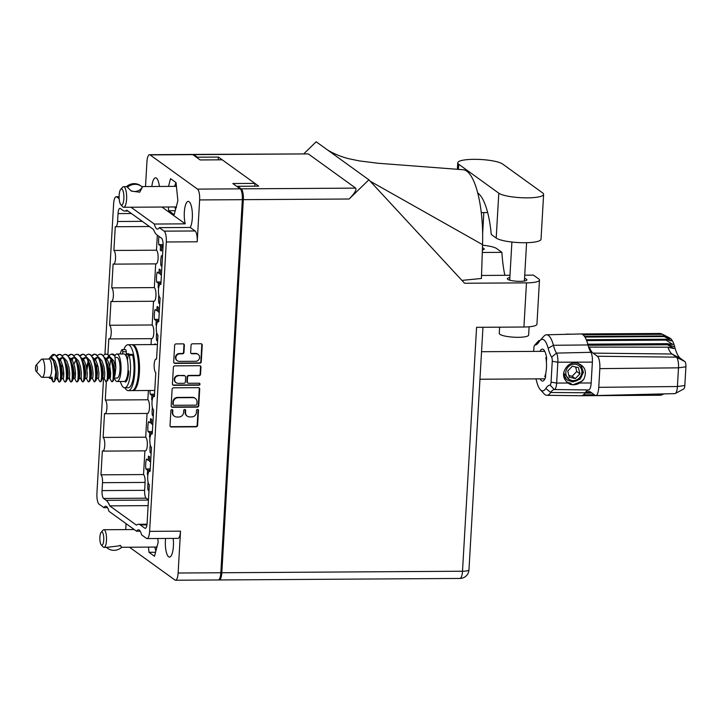 <?xml version="1.0" encoding="UTF-8"?>
<svg xmlns="http://www.w3.org/2000/svg" width="722" height="722" viewBox="0 0 722 722"><rect width="100%" height="100%" fill="white"/><g stroke="black" fill="none" stroke-linecap="round" stroke-linejoin="round"><path stroke-width="1.08" d="M165.573 538.45A13.754 4.07 -90.4 0 0 168.623 556.806A13.754 4.07 -90.4 0 0 169.48 557.104A13.754 4.07 -90.4 0 0 173.163 538.404M131.007 207.232L154.309 224.046A13.754 4.07 -90.4 0 0 156.629 228.793A13.754 4.07 -90.4 0 0 157.495 229.1A13.754 4.07 -90.4 0 0 159.3 227.647L190.211 227.448L195.084 230.968A9.115 2.698 89.6 0 1 197.214 241.789L166.304 241.987L149.616 531.356L180.527 531.166A9.115 2.698 89.6 0 1 177.937 538.377L147.026 538.567A9.115 2.698 -90.4 0 1 146.458 538.368L141.584 534.849A13.754 4.07 -90.4 0 0 139.256 530.101A13.754 4.07 -90.4 0 0 138.398 529.795A13.754 4.07 -90.4 0 0 136.593 531.248L140.221 531.23M136.593 531.248L108.914 511.275A13.754 4.07 -90.4 0 0 106.585 506.528A13.754 4.07 -90.4 0 0 105.728 506.221A13.754 4.07 -90.4 0 0 103.923 507.674L107.551 507.647M159.4 186.456A13.754 4.07 -90.4 0 0 156.421 178.126A13.754 4.07 -90.4 0 0 155.564 177.82A13.754 4.07 -90.4 0 0 151.837 186.511M154.309 224.046L185.22 223.847A13.754 4.07 -90.4 0 1 184.606 209.263A13.754 4.07 -90.4 0 1 188.234 201.402A13.754 4.07 -90.4 0 1 189.092 201.7A13.754 4.07 -90.4 0 1 192.341 213.414A13.754 4.07 -90.4 0 1 190.211 227.448M195.689 361.28A3.863 3.61 125.8 0 0 198.162 354.376A3.863 3.61 125.8 0 0 196.122 353.726L191.953 353.753A1.444 1.345 125.8 0 1 190.653 352.354L191.059 345.224A1.444 1.345 125.8 0 1 192.521 343.798L200.933 343.753A1.444 1.345 125.8 0 1 202.232 345.152L201.276 361.812A1.444 1.345 125.8 0 1 199.814 363.229L174.986 363.383A1.444 1.345 125.8 0 1 173.686 361.984L174.652 345.324A1.444 1.345 125.8 0 1 176.114 343.907L183.072 343.862A1.444 1.345 125.8 0 1 184.372 345.26L183.966 352.39A1.444 1.345 125.8 0 1 182.504 353.816L179.778 353.834A3.863 3.61 125.8 0 0 177.296 360.738A3.863 3.61 125.8 0 0 179.345 361.388L195.689 361.28M199.985 384.185A1.011 0.948 125.8 0 0 199.073 383.202L188.595 383.274A1.444 1.345 125.8 0 1 187.296 381.866L187.567 377.137A1.444 1.345 125.8 0 1 189.029 375.72L199.101 375.657A1.444 1.345 125.8 0 0 200.554 374.231L200.969 367.101A1.444 1.345 125.8 0 0 199.669 365.702L174.841 365.855A1.444 1.345 125.8 0 0 173.388 367.281L172.423 383.933A1.444 1.345 125.8 0 0 173.722 385.34L198.956 385.178A1.011 0.948 125.8 0 0 199.985 384.185M172.757 384.925A1.444 1.345 125.8 0 0 173.298 385.034L198.532 384.871A1.011 0.948 125.8 0 0 199.371 383.256M163.001 247.637L161.764 246.753L161.529 250.904A9.557 2.825 89.6 0 1 161.493 250.904A9.557 2.825 89.6 0 1 160.898 250.687A9.557 2.825 89.6 0 1 160.293 250.011L161.584 250.002M158.65 288.015A9.557 2.825 89.6 0 1 158.136 287.401L158.75 287.401M158.136 287.401L158.371 283.25L156.638 282.004A9.557 2.825 89.6 0 1 157.215 272.077L158.948 273.331L159.183 269.18A9.557 2.825 89.6 0 1 159.219 269.18L159.255 269.18M159.219 269.18A9.557 2.825 89.6 0 1 159.815 269.387A9.557 2.825 89.6 0 1 160.419 270.073L160.185 274.225L161.412 275.109M156.494 325.405A9.557 2.825 89.6 0 1 155.979 324.792L156.593 324.792M155.979 324.792L156.214 320.649L154.481 319.395A9.557 2.825 89.6 0 1 155.059 309.467L156.791 310.722L157.098 306.57A9.557 2.825 89.6 0 1 157.658 306.778A9.557 2.825 89.6 0 1 158.271 307.464L158.028 311.615L159.255 312.5M154.842 344.565L154.941 343.961M154.869 343.961A9.557 2.825 89.6 0 1 154.905 343.961A9.557 2.825 89.6 0 1 155.51 344.177A9.557 2.825 89.6 0 1 155.898 344.556M152.18 400.196A9.557 2.825 89.6 0 1 151.665 399.582L152.279 399.582M150.023 437.586A9.557 2.825 89.6 0 1 149.508 436.981L150.122 436.972M149.508 436.981L149.752 432.83L148.019 431.575A9.557 2.825 89.6 0 1 148.588 421.648L150.32 422.902L150.564 418.751A9.557 2.825 89.6 0 1 150.591 418.751L150.627 418.751M150.591 418.751A9.557 2.825 89.6 0 1 151.196 418.968A9.557 2.825 89.6 0 1 151.8 419.644L151.557 423.796L152.784 424.68M147.866 474.986A9.557 2.825 89.6 0 1 147.351 474.372L147.965 474.372M147.351 474.372L147.595 470.221L145.862 468.966A9.557 2.825 89.6 0 1 146.431 459.048L148.163 460.293L148.47 456.142A9.557 2.825 89.6 0 1 149.039 456.358A9.557 2.825 89.6 0 1 149.644 457.044L149.4 461.187L150.636 462.08M161.918 207.034L185.22 223.847M159.3 227.647L164.174 231.157L195.084 230.968M180.527 531.166L178.117 573.015A9.115 2.698 -90.4 0 1 175.527 580.226A9.115 2.698 -90.4 0 1 174.959 580.028L129.5 547.222M125.727 529.596L126.07 523.658M103.923 507.674L99.049 504.155A9.115 2.698 -90.4 0 1 96.919 493.334L103.553 378.265M104.943 354.213L113.607 203.956A9.115 2.698 -90.4 0 1 116.197 196.745L119.112 196.727M197.214 241.789L199.633 199.94A9.115 2.698 -90.4 0 0 197.494 189.11L150.086 154.905A9.115 2.698 -90.4 0 0 149.517 154.707A9.115 2.698 -90.4 0 0 146.927 161.909L145.51 186.547M198.406 387.651L173.578 387.813A1.444 1.345 125.8 0 0 172.116 389.23L171.159 405.89A1.444 1.345 125.8 0 0 172.459 407.289L197.277 407.136A1.444 1.345 125.8 0 0 198.74 405.719L199.705 389.059A1.444 1.345 125.8 0 0 198.406 387.651M172.702 412.515L172.82 410.574A1.011 0.948 125.8 0 0 171.448 409.708A1.011 0.948 125.8 0 0 170.888 410.583L170.022 425.583A1.444 1.345 125.8 0 0 171.322 426.982L196.149 426.828A1.444 1.345 125.8 0 0 197.602 425.411L198.469 410.412A1.011 0.948 125.8 0 0 197.106 409.545A1.011 0.948 125.8 0 0 196.537 410.421L196.429 412.361A4.621 4.314 125.8 0 1 191.754 416.91L189.687 416.919A4.621 4.314 125.8 0 1 185.536 412.433L185.644 410.493A1.011 0.948 125.8 0 0 184.281 409.627A1.011 0.948 125.8 0 0 183.713 410.502L183.605 412.442A4.621 4.314 125.8 0 1 178.93 416.991L176.863 417A4.621 4.314 125.8 0 1 172.702 412.515L172.278 412.199A4.621 4.314 125.8 0 0 173.993 415.926L174.417 416.233M149.517 154.707L192.232 154.436A9.115 2.698 89.6 0 1 192.801 154.634L200.174 159.95L222.232 159.815L254.902 183.388L232.845 183.532L240.209 188.848A9.115 2.698 89.6 0 1 242.339 199.669L220.833 572.754A9.115 2.698 89.6 0 1 218.243 579.956L175.527 580.226M147.026 538.567A9.115 2.698 -90.4 0 0 149.616 531.356M166.304 241.987A9.115 2.698 -90.4 0 0 164.174 231.157M119.112 196.935L116.765 196.953L119.175 198.694M116.765 196.953A9.115 2.698 -90.4 0 0 116.197 196.745M131.404 213.513L118.029 213.595A6.615 1.958 89.6 0 1 119.906 208.36A6.615 1.958 89.6 0 1 120.321 208.505L122.939 210.4A28.826 8.529 -90.4 0 0 124.744 211.032A28.826 8.529 -90.4 0 0 126.792 210.174L153.479 229.443A28.826 8.529 -90.4 0 0 156.999 234.975L161.538 238.251A6.615 1.958 89.6 0 1 163.082 246.103L160.88 284.36A6.913 2.049 89.6 0 0 160.446 284.206A6.913 2.049 89.6 0 0 158.452 290.397A6.913 2.049 89.6 0 0 160.103 297.879L158.723 321.759A6.913 2.049 89.6 0 0 158.289 321.606A6.913 2.049 89.6 0 0 156.295 327.797A6.913 2.049 89.6 0 0 157.947 335.279L156.566 359.15A6.913 2.049 89.6 0 0 156.132 358.996A6.913 2.049 89.6 0 0 154.138 365.188A6.913 2.049 89.6 0 0 155.79 372.669L154.409 396.54A6.913 2.049 -90.4 0 0 153.976 396.387A6.913 2.049 -90.4 0 0 151.981 402.578A6.913 2.049 -90.4 0 0 153.633 410.06L152.252 433.94A6.913 2.049 -90.4 0 0 151.819 433.787A6.913 2.049 -90.4 0 0 149.824 439.978A6.913 2.049 -90.4 0 0 151.476 447.459L150.095 471.331A6.913 2.049 -90.4 0 0 149.662 471.177A6.913 2.049 -90.4 0 0 147.676 477.368A6.913 2.049 -90.4 0 0 149.319 484.85L147.117 523.107A6.615 1.958 89.6 0 1 145.23 528.342A6.615 1.958 89.6 0 1 144.815 528.197L145.645 528.188M146.927 524.876L140.285 524.921L144.815 528.197M140.285 524.921A28.826 8.529 -90.4 0 0 138.48 524.28A28.826 8.529 -90.4 0 0 136.431 525.138L109.744 505.878A28.826 8.529 -90.4 0 0 106.224 500.346L148.443 500.075M103.607 498.46A6.615 1.958 89.6 0 1 102.055 490.599L144.635 490.328A6.615 1.958 -90.4 0 0 146.178 498.189L103.607 498.46L106.224 500.346M102.055 490.599L102.515 482.684A6.615 1.958 -90.4 0 0 100.963 474.823L102.344 450.952A6.913 2.049 89.6 0 0 102.777 451.106A6.913 2.049 89.6 0 0 104.771 444.914A6.913 2.049 89.6 0 0 103.12 437.433L104.5 413.562A6.913 2.049 89.6 0 0 104.934 413.715A6.913 2.049 89.6 0 0 106.928 407.524A6.913 2.049 89.6 0 0 105.277 400.042L106.342 381.568M153.533 301.264L152.161 324.981A6.913 2.049 -90.4 0 1 153.813 332.463A6.913 2.049 -90.4 0 1 151.819 338.654L109.239 338.925A6.913 2.049 -90.4 0 1 108.814 338.771L107.903 354.43M109.239 338.925A6.913 2.049 -90.4 0 0 111.233 332.734A6.913 2.049 -90.4 0 0 109.591 325.252L110.962 301.381A6.913 2.049 -90.4 0 0 111.396 301.534A6.913 2.049 -90.4 0 0 113.39 295.343A6.913 2.049 -90.4 0 0 111.748 287.861L113.119 263.981A6.913 2.049 -90.4 0 0 113.553 264.135A6.913 2.049 -90.4 0 0 115.547 257.944A6.913 2.049 -90.4 0 0 113.905 250.462L115.276 226.591A6.615 1.958 -90.4 0 0 115.691 226.735A6.615 1.958 -90.4 0 0 117.578 221.501L142.27 221.347M118.029 213.595L117.578 221.501M148.985 490.698L147.983 489.976A9.557 2.825 89.6 0 1 148.1 482.242M149.021 489.976L147.983 489.976M161.764 246.753L163.046 246.743M160.293 250.011L160.528 245.859L158.795 244.605A9.557 2.825 89.6 0 1 158.984 236.41M160.528 245.859L163.1 245.841M163.118 244.577L158.795 244.605M161.918 266.337L160.925 265.615A9.557 2.825 89.6 0 1 161.493 255.687L162.495 256.409M161.963 265.606L160.925 265.615M159.761 303.727L158.768 303.005A9.557 2.825 89.6 0 1 158.876 295.28M159.806 303.005L158.768 303.005M157.604 341.118L156.611 340.405A9.557 2.825 89.6 0 1 156.719 332.671M157.649 340.396L156.611 340.405M159.968 284.405L160.889 284.134M158.948 273.331L160.239 273.322M158.371 283.25L160.943 283.232M161.015 281.977L156.638 282.004M159.616 284.143L159.571 284.892M157.811 321.795L158.741 321.534M156.791 310.722L158.082 310.713M156.214 320.649L158.786 320.631M158.858 319.368L154.481 319.395M157.459 321.543L157.414 322.283M153.506 396.586L154.427 396.315M151.665 399.582L151.909 395.43L150.176 394.185A9.557 2.825 89.6 0 1 149.986 390.494M151.909 395.43L154.472 395.421M154.553 394.158L150.176 394.185M153.145 396.324L153.1 397.073M151.349 433.976L152.27 433.714M150.32 422.902L151.611 422.893M149.752 432.83L152.324 432.812M152.396 431.548L148.019 431.575M150.988 433.723L150.943 434.463M153.299 415.908L152.297 415.186A9.557 2.825 89.6 0 1 152.414 407.461M153.335 415.186L152.297 415.186M151.142 453.308L150.14 452.586A9.557 2.825 89.6 0 1 150.257 444.851M151.178 452.577L150.14 452.586M149.192 471.376L150.113 471.105M148.163 460.293L149.454 460.293M147.595 470.221L150.167 470.202M150.239 468.939L145.862 468.966M148.831 471.114L148.786 471.863M187.242 416.152L186.817 415.845A4.621 4.314 125.8 0 1 185.103 412.127L185.22 410.177A1.011 0.948 125.8 0 0 185.031 409.555M170.356 426.567A1.444 1.345 125.8 0 0 170.888 426.675L195.716 426.522A1.444 1.345 125.8 0 0 197.178 425.105L198.045 410.105A1.011 0.948 125.8 0 0 197.864 409.473M172.278 412.199L172.387 410.258A1.011 0.948 125.8 0 0 172.206 409.636M171.493 406.874A1.444 1.345 125.8 0 0 172.026 406.982L196.853 406.829A1.444 1.345 125.8 0 0 198.315 405.403L199.272 388.752A1.444 1.345 125.8 0 0 198.938 387.768M173.181 404.32A1.011 0.948 125.8 0 0 174.083 405.304L195.879 405.168A1.011 0.948 125.8 0 0 196.898 404.176L197.016 402.127A4.621 4.314 125.8 0 0 192.864 397.642L177.973 397.732A4.621 4.314 125.8 0 0 173.298 402.28L173.181 404.32L172.748 404.013A1.011 0.948 125.8 0 0 173.127 404.825L173.551 405.132M195.31 398.409L194.877 398.102A4.621 4.314 125.8 0 0 192.44 397.326L192.864 397.642M172.748 404.013L172.865 401.964A4.621 4.314 125.8 0 1 177.54 397.425L192.44 397.326M187.828 383.03L187.404 382.723A1.444 1.345 125.8 0 1 186.872 381.559L187.142 376.83A1.444 1.345 125.8 0 1 188.604 375.413L198.667 375.35A1.444 1.345 125.8 0 0 200.129 373.924L200.545 366.794A1.444 1.345 125.8 0 0 200.202 365.81M178.578 375.783A3.863 3.61 125.8 0 0 176.105 382.687A3.863 3.61 125.8 0 0 178.144 383.337L183.902 383.301A1.444 1.345 125.8 0 0 185.364 381.875L185.635 377.146A1.444 1.345 125.8 0 0 184.336 375.747L178.154 375.476A3.863 3.61 125.8 0 0 175.672 382.38L176.105 382.687M185.103 375.991L184.679 375.684A1.444 1.345 125.8 0 0 183.911 375.44L184.336 375.747M178.154 375.476L183.911 375.44M177.296 360.738L176.872 360.431A3.863 3.61 125.8 0 1 179.354 353.527L182.07 353.509A1.444 1.345 125.8 0 0 183.532 352.083L183.948 344.954A1.444 1.345 125.8 0 0 183.605 343.97M198.162 354.376L197.738 354.069A3.863 3.61 125.8 0 0 195.698 353.419L196.122 353.726M190.987 353.338A1.444 1.345 125.8 0 0 191.52 353.446L195.698 353.419M174.029 362.967A1.444 1.345 125.8 0 0 174.562 363.076L199.389 362.922A1.444 1.345 125.8 0 0 200.842 361.505L201.808 344.845A1.444 1.345 125.8 0 0 201.465 343.862M254.74 186.177L254.902 183.388M157.342 235.219L156.475 250.2L113.905 250.462M113.553 264.135L156.132 263.873A6.913 2.049 -90.4 0 0 158.127 257.682A6.913 2.049 -90.4 0 0 156.475 250.2M155.69 263.873L154.318 287.591L111.748 287.861M111.396 301.534L153.976 301.264A6.913 2.049 -90.4 0 0 155.97 295.072A6.913 2.049 -90.4 0 0 154.318 287.591M151.376 338.663L151.033 344.593M148.389 390.503L147.848 399.771A6.913 2.049 89.6 0 1 149.499 407.253A6.913 2.049 89.6 0 1 147.505 413.444L104.934 413.715M147.062 413.453L145.7 437.171A6.913 2.049 89.6 0 1 147.342 444.653A6.913 2.049 89.6 0 1 145.348 450.844L102.777 451.106M144.905 450.844L143.543 474.562A6.615 1.958 89.6 0 1 145.086 482.422L102.515 482.684M144.635 490.328L145.086 482.422M146.178 498.189L148.452 499.832M148.118 505.635L109.744 505.878M152.161 324.981L109.591 325.252M143.543 474.562L100.963 474.823M145.7 437.171L103.12 437.433M147.848 399.771L105.277 400.042M168.316 206.997L168.695 210.725L174.192 214.696L177.865 200.644L176.042 182.621L170.545 178.659L168.524 186.402M148.47 547.105L149.003 552.303L154.499 556.274L158.172 542.222L157.793 538.504M175.247 210.689L168.695 210.725M155.546 552.267L149.003 552.303M477.765 192.991A58.834 17.4 89.6 0 1 491.258 234.479L496.204 238.052A22.951 4.63 3.3 0 0 524.786 242.727A22.951 4.63 3.3 0 0 541.031 239.235L543.621 194.362A22.951 4.63 3.3 0 0 542.628 192.909L502.575 164.002A22.951 4.63 3.3 0 0 477.413 159.363A22.951 4.63 3.3 0 0 457.748 162.82A22.951 4.63 3.3 0 0 458.732 164.273L498.794 193.18A22.951 4.63 3.3 0 0 527.376 197.855A22.951 4.63 3.3 0 0 543.621 194.362M529.109 326.795L528.63 335.071A14.711 2.969 -176.7 0 1 518.225 337.309A14.711 2.969 -176.7 0 1 499.263 333.383L499.624 327.174M509.849 277.564A9.783 1.976 3.3 0 0 507.349 278.728A9.783 1.976 3.3 0 0 519.957 281.336A9.783 1.976 3.3 0 0 526.879 279.847A9.783 1.976 3.3 0 0 524.533 278.412M241.193 188.839L355.711 188.126C356.722 189.85 354.529 193.478 349.132 199.01L368.879 179.805L464.562 283.25L526.473 282.862A18.384 3.709 3.3 0 0 539.487 280.073L536.942 324.223A18.384 3.709 -176.7 0 1 523.928 327.021L476.574 327.319L462.504 571.237L221.816 572.745L243.323 199.669A9.115 2.698 -90.4 0 0 241.193 188.839L237.646 186.285L237.61 186.971M539.487 280.073A18.384 3.709 3.3 0 0 538.693 278.9L533.468 275.127L524.723 275.19M509.985 275.281L481.52 275.452M327.635 150.041L327.869 150.176C333.573 153.633 340.333 156.43 348.148 158.578L359.366 160.907L378.039 163.253L463.109 169.724A66.189 19.575 89.6 0 1 482.558 244.65L481.421 278.475L461.927 280.398M368.879 179.805L316.182 141.774L303.872 153.741M482.377 250.056A9.783 1.976 3.3 0 0 484.173 249.036A9.783 1.976 3.3 0 0 482.449 247.79M482.296 252.474L501.898 252.348L496.673 248.576A18.384 3.709 3.3 0 0 482.54 245.227M355.711 188.126L308.303 153.912L193.785 154.634L197.332 157.188L197.296 157.874M193.785 154.634A9.115 2.698 -90.4 0 0 193.216 154.427A9.115 2.698 -90.4 0 0 192.729 154.589M218.73 579.802A9.115 2.698 -90.4 0 0 219.226 579.956A9.115 2.698 -90.4 0 0 221.816 572.745M197.332 157.188L218.414 157.062L258.729 186.15L237.646 186.285M218.414 157.062L218.252 159.842M193.216 154.427L308.303 153.912M504.858 275.308A58.834 17.4 89.6 0 1 501.898 252.348M482.558 244.65L370.178 181.204M481.294 212.593L487.657 212.557M101.242 544.866L103.165 546.96A8.826 2.608 -90.4 0 0 103.417 547.186A8.826 2.608 -90.4 0 0 103.977 547.384A8.826 2.608 -90.4 0 0 106.522 539.478A8.826 2.608 -90.4 0 0 104.419 529.93A8.826 2.608 -90.4 0 0 103.86 529.731A8.826 2.608 -90.4 0 0 103.056 530.174L101.161 532.285A6.615 1.958 -90.4 0 0 99.853 538.585A6.615 1.958 -90.4 0 0 101.242 544.866A6.615 1.958 -90.4 0 0 101.441 545.047A6.615 1.958 -90.4 0 0 103.733 539.957A6.615 1.958 -90.4 0 0 102.181 532.105A6.615 1.958 -90.4 0 0 101.161 532.285M106.793 547.366L120.646 545.688L121.531 547.493A11.841 11.056 -54.2 0 1 107.731 548.368A11.841 11.056 -54.2 0 1 106.784 547.583L106.793 547.366M106.378 547.366A11.841 11.056 125.8 0 0 106.793 547.682L107.731 548.368M119.969 545.272A9.115 8.511 -54.2 0 1 121.549 547.276M154.815 547.068A16.028 4.738 -90.4 0 0 155.898 550.922M106.784 547.583L106.233 547.168M545.561 376.586L544.758 376.595A13.754 4.07 -90.4 0 0 545.841 357.688L546.608 357.679M36.596 365.088A3.24 0.957 89.6 0 1 37.354 368.933A3.24 0.957 89.6 0 1 36.235 371.415A3.24 0.957 89.6 0 1 36.136 371.334A3.24 0.957 89.6 0 1 35.459 368.256A3.24 0.957 89.6 0 1 36.1 365.179A3.24 0.957 89.6 0 1 36.596 365.088M36.1 365.179L41.145 359.556A9.115 2.698 89.6 0 1 41.975 359.096A9.115 2.698 89.6 0 1 42.553 359.303A9.115 2.698 89.6 0 1 44.719 369.168A9.115 2.698 89.6 0 1 42.093 377.335A9.115 2.698 89.6 0 1 41.524 377.137A9.115 2.698 89.6 0 1 41.253 376.893L36.136 371.334M41.975 359.096L49.006 359.051A9.115 2.698 89.6 0 1 49.574 359.258A9.115 2.698 89.6 0 1 51.749 369.123A9.115 2.698 89.6 0 1 49.114 377.29L42.093 377.335M103.237 355.404L105.791 354.069L107.046 354.367C114.202 357.246 114.5 385.792 111.35 381.225L109.69 377.949L110.43 377.335L110.656 373.039L109.852 366.74L107.867 360.847L104.726 357.507M114.888 356.145L111.648 354.033L113.39 354.222A13.754 4.07 89.6 0 1 113.562 354.331A13.754 4.07 89.6 0 1 114.888 356.145L115.863 367.525L115.06 374.971L113.201 380.882L112.551 381.532L111.35 381.225M113.201 380.882L114.076 374.682L113.381 366.379L110.89 358.058L107.777 354.367L105.791 354.069M53.536 381.586L54.493 381.541A13.754 4.07 89.6 0 1 53.572 381.902A13.754 4.07 89.6 0 1 52.923 381.721L51.145 378.319M56.397 355.693L58.951 354.358L60.215 354.664C67.363 357.534 67.669 386.08 64.511 381.523L62.85 378.247M66.361 381.171L67.236 374.98L66.55 366.677L64.05 358.356L67.399 367.002L68.211 373.301L67.778 378.247L66.361 381.171L65.711 381.821L64.511 381.523M64.05 358.356L60.946 354.655L58.951 354.358M68.112 355.621L70.666 354.285L71.92 354.592C79.068 357.462 79.375 386.008 76.225 381.451L74.556 378.175M78.075 381.099L78.951 374.908L78.256 366.605L75.756 358.283L79.113 366.929L79.916 373.229L79.483 378.175L78.075 381.099L77.425 381.748L76.225 381.451M75.756 358.283L72.651 354.583L70.666 354.285M79.817 355.549L82.371 354.213L83.626 354.511C90.782 357.39 91.089 385.936 87.931 381.369L86.27 378.102M89.781 381.026L90.656 374.835L89.961 366.532L87.47 358.211L90.819 366.857L91.631 373.157L91.198 378.093L89.781 381.026L89.131 381.676L87.931 381.369M87.47 358.211L84.357 354.511L82.371 354.213M91.523 355.477L94.086 354.141L95.34 354.439C102.488 357.318 102.795 385.864 99.645 381.297L97.975 378.021M101.486 380.954L102.362 374.763L101.676 366.451L99.176 358.13L102.533 366.785L103.336 373.084L102.903 378.021L100.845 381.604L99.645 381.297M99.176 358.13L96.071 354.439L94.086 354.141M59.321 354.385L56.767 356.117M63.545 377.823L63.536 370.097M71.027 354.312L68.482 356.045M75.259 377.75L75.25 370.025M82.741 354.24L80.187 355.964M86.956 369.953L88.283 362.318M94.447 354.159L91.893 355.892M115.222 357.462L116.937 357.453A10.298 3.041 89.6 0 1 117.578 357.679A10.298 3.041 89.6 0 1 120.032 368.825A10.298 3.041 89.6 0 1 117.063 378.048L114.41 378.066M114.816 356A13.754 4.07 89.6 0 1 116.91 353.997A13.754 4.07 89.6 0 1 117.776 354.303A13.754 4.07 89.6 0 1 121.052 369.186A13.754 4.07 89.6 0 1 117.081 381.505A13.754 4.07 89.6 0 1 116.224 381.198A13.754 4.07 89.6 0 1 114.392 378.129M116.91 353.997L123.94 353.951A13.754 4.07 89.6 0 1 124.798 354.258A13.754 4.07 89.6 0 1 128.074 369.141A13.754 4.07 89.6 0 1 124.112 381.46L117.081 381.505M128.182 376.207A8.529 2.527 89.6 0 1 128.155 376.207L127.271 376.216M126.305 355.224A13.754 4.07 89.6 0 1 128.011 353.924A13.754 4.07 89.6 0 1 128.877 354.231A13.754 4.07 89.6 0 1 129.058 354.385M57.688 377.859L58.663 381.559L59.863 381.857L60.72 380.684L61.388 375.016L60.693 366.713L58.193 358.392L55.089 354.692L53.572 354.403M58.663 381.559C61.812 386.117 61.505 357.57 54.358 354.701L49.592 357.977M69.402 377.786L70.169 381.144L71.568 381.785L72.426 380.611L73.093 374.944L72.399 366.641L70.169 358.879L66.794 354.619L64.809 354.322L62.254 355.657M70.368 381.487C73.518 386.044 73.22 357.498 66.063 354.628L64.809 354.322M81.108 377.714L81.875 381.072L83.274 381.712L84.131 380.539L84.799 374.871L84.113 366.568L81.875 358.798L78.508 354.547L76.523 354.249L73.96 355.585M82.082 381.415C85.232 385.972 84.925 357.426 77.777 354.556L76.523 354.249M92.118 378.057L94.257 381.64L95.846 380.467L96.513 374.799L95.818 366.496L93.589 358.726L90.214 354.475L88.228 354.177L85.674 355.513M93.788 381.333C96.938 385.9 96.631 357.354 89.483 354.475L88.228 354.177M103.833 377.985L105.963 381.568L107.551 380.395L108.219 374.718L107.533 366.415L105.295 358.653L101.928 354.403L99.934 354.105L97.38 355.441M105.493 381.261C108.652 385.828 108.345 357.282 101.197 354.403L99.934 354.105M50.251 357.191L52.48 354.755A13.754 4.07 89.6 0 1 53.401 354.394A13.754 4.07 89.6 0 1 54.06 354.565M59.8 359.998L59.466 360.946M61.244 358.329L60.477 360.152M72.958 358.256L72.182 360.079M96.369 358.112L95.602 359.935M111.648 354.033L109.094 355.368M108.733 355.793L107.632 357.489M52.923 381.721L52.011 377.01L49.728 378.373L48.69 377.299M52.011 377.01L51.424 378.599L49.728 378.373M48.573 359.06L50.251 357.733L53.41 360.576L55.811 371.938L54.493 381.541M109.699 368.03L110.285 377.832M110.502 360.585L109.726 366.18M115.06 374.971L114.238 366.713L111.576 359.637M110.141 358.031L108.372 357.363L106.179 358.437M98.427 358.103L96.667 357.444L93.851 359.24M86.721 358.175L84.952 357.516L82.768 358.581M75.016 358.256L73.247 357.589L71.054 358.653M63.301 358.329L61.541 357.661L58.726 359.457M54.691 381.162L56.28 377.678L56.496 373.373L55.693 367.074L53.554 360.883M115.863 367.525L113.724 360.81L110.583 357.471M109.103 357.48L106.919 359.294M102.65 378.274L104.112 378.265L104.573 377.371L104.798 373.075L103.995 366.776L102.019 360.883L98.869 357.543M97.398 357.552L95.214 359.366M90.945 378.346L92.407 378.337L92.867 377.453L93.093 373.148L92.281 366.848L90.304 360.964L87.163 357.616M85.683 357.625L83.508 359.439M79.23 378.418L80.693 378.409L81.162 377.525L81.378 373.22L80.575 366.92L78.599 361.036L75.458 357.688M73.978 357.697L71.794 359.511M67.525 378.49L68.987 378.481L69.447 377.597L69.673 373.292L68.87 366.993L66.884 361.108L63.744 357.76M62.273 357.769L59.366 360.738M58.455 381.216L56.993 378.283L57.742 377.669L57.968 373.364L57.155 367.065L55.179 361.18L52.336 357.95L50.251 357.733M109.212 374.727L109.69 377.949M96.369 377.633L96.793 378.31L98.255 378.301L98.724 377.407L98.95 373.112L98.138 366.812L96.161 360.928L93.021 357.58M88.093 361.686L86.478 367.101M84.654 377.705L85.088 378.382L86.55 378.373L87.01 377.489L87.236 373.184L86.432 366.884L84.456 361L81.306 357.652M73.373 378.454L74.844 378.445L75.305 377.561L75.53 373.256L74.718 366.957L72.741 361.072L69.601 357.724M58.879 359.962L61.55 367.038L62.354 373.337L61.668 378.527L63.13 378.518L63.59 377.633L63.816 373.328L63.013 367.029L61.036 361.144L57.886 357.805M108.074 377.561L108.508 378.238L108.968 377.344L109.193 373.048L108.381 366.749L105.033 358.094M97.443 364.132L96.721 367.038M96.793 378.31L97.479 373.121L96.676 366.821L93.328 358.166M85.088 378.382L85.774 373.193L84.97 366.893L82.299 359.818M75.792 360.07L74.023 364.276M72.218 381.135L73.843 377.57L74.068 373.265L73.256 366.966L69.908 358.32M62.309 364.348L61.596 367.254M563.512 374.122L565.895 378.779L567.23 379.962L572.645 381.721L579.739 378.933L583.105 372.119L580.867 365.341L579.766 364.339M535.895 378.888A36.01 10.649 89.6 0 1 536.789 381.929A25.766 7.617 -90.4 0 0 540.255 389.609A25.766 7.617 -90.4 0 0 545.814 388.445A36.01 10.649 89.6 0 1 550.02 385.079A3.709 1.092 -90.4 0 0 551.048 382.155L552.249 361.289A3.709 1.092 -90.4 0 0 551.635 357.173A36.01 10.649 89.6 0 1 548.133 348.248A25.766 7.617 -90.4 0 0 539.948 340.603L543.801 336.308A30.261 8.953 89.6 0 1 546.509 334.8A30.261 8.953 89.6 0 1 553.413 345.287A31.515 9.323 -90.4 0 0 556.472 353.103A8.195 2.428 89.6 0 1 557.844 362.209L556.644 383.066L568.043 383.039C562.555 378.337 562.104 372.949 566.68 366.866C569.857 363.22 573.629 362.065 577.997 363.419L581.201 365.585L583.43 372.362L580.073 379.176L572.979 381.956L567.564 380.196L566.228 379.014L563.936 374.754M546.401 361.975L546.635 357.904A15.974 4.72 -90.4 0 0 543.359 349.466A15.974 4.72 -90.4 0 0 542.439 349.114A15.974 4.72 -90.4 0 0 539.966 351.352M540.146 378.86A15.974 4.72 -90.4 0 0 541.563 380.711A15.974 4.72 -90.4 0 0 542.637 381.063A15.974 4.72 -90.4 0 0 545.507 377.489L545.742 373.418M551.635 357.173L556.472 353.103L590.903 352.318A8.826 2.608 89.6 0 1 592.383 362.119L591.174 382.985A8.826 2.608 89.6 0 1 588.728 389.952A30.893 9.133 -90.4 0 0 586.309 391.288L586.706 392.578A29.286 8.664 89.6 0 1 588.908 391.55A29.286 8.664 89.6 0 1 590.795 392.199L595.136 395.331A10.433 3.087 -90.4 0 0 595.803 395.566A10.433 3.087 -90.4 0 0 598.755 387.326L677.417 386.523L678.49 367.832A8.989 2.653 -90.4 0 0 676.388 357.155L672.047 354.024A30.73 9.088 89.6 0 1 667.958 347.183L589.332 347.101A29.286 8.664 89.6 0 0 593.051 353.112L597.392 356.244L676.388 357.155L684.871 361.578A4.413 1.309 89.6 0 1 685.9 366.812L684.826 385.512A4.413 1.309 89.6 0 1 683.77 388.941L675.269 393.517A8.989 2.653 -90.4 0 0 677.417 386.523L684.826 385.512M685.9 366.812L678.49 367.832L599.829 368.626L598.755 387.326M599.829 368.626A10.433 3.087 -90.4 0 0 597.392 356.244M590.903 352.318A30.893 9.133 89.6 0 1 588.818 347.742L589.332 347.101M588.818 347.742L587.898 344.665A30.893 9.133 89.6 0 0 587.762 344.168L667.155 343.672A30.893 9.133 -90.4 0 1 667.29 344.168L674.745 346.993A35.306 10.442 -90.4 0 0 680.521 358.446L684.871 361.578M586.625 340.613L666.009 340.116A30.893 9.133 -90.4 0 0 665.657 339.232L586.273 339.728A30.893 9.133 89.6 0 1 586.625 340.613A30.893 9.133 -90.4 0 1 587.762 344.168M666.009 340.116L672.904 344.457L667.155 343.672M664.709 335.396L669.971 338.131A26.479 7.834 89.6 0 1 674.745 346.993M661.596 334.006L660.477 333.465A30.893 9.133 -90.4 0 0 660.296 333.465A30.893 9.133 -90.4 0 0 660.116 333.474M662.02 334.006L582.627 334.503A30.893 9.133 89.6 0 1 583.051 334.809L662.444 334.313A30.893 9.133 -90.4 0 0 662.02 334.006L664.709 335.387M662.444 334.313L669.89 338.474L663.915 335.956A30.893 9.133 -90.4 0 1 664.321 336.56L671.496 340.919L665.657 339.232M663.915 335.956L584.531 336.452A30.893 9.133 89.6 0 1 584.928 337.057L664.321 336.56M580.65 333.97A30.893 9.133 89.6 0 1 580.858 333.961A30.893 9.133 89.6 0 1 580.903 333.961A30.893 9.133 89.6 0 1 581.093 333.961L660.477 333.465M586.679 392.497L585.118 392.84A30.893 9.133 89.6 0 1 584.946 393.111L591.995 393.075M624.196 394.871L662.462 394.627A30.893 9.133 -90.4 0 0 662.886 394.302L663.599 393.905M584.946 393.111A30.893 9.133 89.6 0 1 583.502 394.799L594.305 394.735M641.84 394.438L662.886 394.302M583.502 394.799A30.893 9.133 89.6 0 1 583.078 395.124L594.747 395.051M660.504 395.232A30.893 9.133 -90.4 0 0 660.684 395.241A30.893 9.133 -90.4 0 0 660.937 395.223L662.128 394.636M583.078 395.124A30.893 9.133 89.6 0 1 581.544 395.719L660.937 395.223M663.861 393.896L662.462 394.627M566.978 334.304A10.433 3.087 -90.4 0 0 566.427 334.133A10.433 3.087 -90.4 0 0 565.822 334.331M586.273 339.728A30.893 9.133 -90.4 0 0 584.928 337.057M584.531 336.452A30.893 9.133 -90.4 0 0 583.051 334.809M582.627 334.503A30.893 9.133 -90.4 0 0 581.093 333.961M577.997 363.419C585.163 366.361 587.094 371.64 583.782 379.24L579.757 383.012L591.174 382.985M551.048 382.155L556.644 383.066A8.195 2.428 89.6 0 1 554.37 389.546A31.515 9.323 -90.4 0 0 550.687 392.488A30.261 8.953 89.6 0 1 546.888 395.322A30.261 8.953 89.6 0 1 544.162 393.851L540.255 389.609M539.948 340.603A25.766 7.617 -90.4 0 0 539.108 341.732A36.01 10.649 89.6 0 1 537.926 343.32A36.01 10.649 89.6 0 1 534.894 345.098A3.709 1.092 -90.4 0 0 534.587 345.278A3.709 1.092 -90.4 0 0 533.874 348.031L533.675 351.388M585.334 392.506L586.309 391.288M534.587 345.278L538.441 340.992A8.195 2.428 89.6 0 1 539.126 340.585A31.515 9.323 -90.4 0 0 540.264 340.243M568.043 383.039L570.118 384.321C573.403 385.205 576.616 384.772 579.757 383.012M586.706 392.578L591.183 392.479M588.06 345.269L667.453 344.773A30.893 9.133 89.6 0 1 667.29 344.168L553.413 345.287L548.133 348.248M595.803 395.566L674.871 393.625A8.989 2.653 -90.4 0 0 675.269 393.517M667.453 344.773L674.095 348.627L667.958 347.183M569.848 384.167L573.259 384.691L582.067 381.189L583.782 379.24M124.96 381.144A2.202 0.65 -90.4 0 0 125.366 382.037A2.202 0.65 -90.4 0 0 125.502 382.082A2.202 0.65 -90.4 0 0 125.646 382.028A14.711 4.35 -90.4 0 0 128.642 373.274A2.202 0.65 -90.4 0 0 128.155 370.278L128.038 370.196M127.677 376.216A8.682 2.563 -90.4 0 0 128.038 376.352L128.137 376.424M127.397 360.242L128.074 355.585A2.202 0.65 89.6 0 1 128.651 354.385A2.202 0.65 89.6 0 1 129.166 355.224A20.081 5.938 89.6 0 1 129.987 376.415A20.081 5.938 89.6 0 1 124.707 387.777A20.081 5.938 89.6 0 1 123.453 387.335A20.081 5.938 89.6 0 1 120.348 381.478M120.177 353.979A20.081 5.938 89.6 0 1 121.756 349.872A2.202 0.65 89.6 0 1 122.054 349.628A2.202 0.65 89.6 0 1 122.713 351.722L122.758 353.96M128.651 354.385L132.162 354.367A2.202 0.65 89.6 0 1 132.677 355.197A20.081 5.938 89.6 0 1 133.498 376.397A20.081 5.938 89.6 0 1 128.227 387.759L124.707 387.777M122.054 349.628L125.565 349.601A2.202 0.65 89.6 0 1 126.224 351.695L126.332 356.524M123.814 349.61A22.951 6.787 89.6 0 1 127.956 344.737A22.951 6.787 89.6 0 1 129.391 345.242A22.951 6.787 89.6 0 1 134.861 370.079A22.951 6.787 89.6 0 1 128.245 390.629A22.951 6.787 89.6 0 1 126.801 390.115A22.951 6.787 89.6 0 1 124.942 387.777M127.956 344.737L131.612 344.71A22.951 6.787 89.6 0 1 133.047 345.224A22.951 6.787 89.6 0 1 138.516 370.052A22.951 6.787 89.6 0 1 131.891 390.602L128.245 390.629M126.296 354.908A14.043 4.151 89.6 0 1 128.011 353.636A14.043 4.151 89.6 0 1 128.886 353.942A14.043 4.151 89.6 0 1 129.364 354.385M132.099 344.773A22.951 6.787 89.6 0 1 132.595 344.701A22.951 6.787 89.6 0 1 134.03 345.215A22.951 6.787 89.6 0 1 139.499 370.043A22.951 6.787 89.6 0 1 132.875 390.593A22.951 6.787 89.6 0 1 132.388 390.539M571.084 383.382L566.869 382.118M568.295 366.866A8.384 7.825 125.8 0 0 568.061 378.454A8.384 7.825 125.8 0 0 579.405 377.931A8.384 7.825 125.8 0 0 579.64 366.352A8.384 7.825 125.8 0 0 568.295 366.866M563.611 372.949L570.976 381.297C574.324 381.938 577.284 380.99 579.856 378.463L582.311 374.149L581.409 376.965M578.43 367.615L572.329 366.216L567.754 371.009L569.27 377.191L575.371 378.581L579.947 373.797L578.43 367.615M568.864 375.512L572.167 376.27L576.743 371.487L575.633 366.975M576.743 371.487L579.947 373.797M572.167 376.27L575.371 378.581M565.949 378.472L565.317 377.886M566.03 378.554L565.479 378.111M564.821 377.687L564.144 377.155M120.818 204.687L122.731 206.772A10.298 3.041 -90.4 0 0 123.029 207.052A10.298 3.041 -90.4 0 0 123.679 207.277A10.298 3.041 -90.4 0 0 126.648 198.054A10.298 3.041 -90.4 0 0 124.193 186.908A10.298 3.041 -90.4 0 0 123.552 186.682A10.298 3.041 -90.4 0 0 122.614 187.197L120.718 189.308A8.086 2.392 -90.4 0 0 119.112 197.007A8.086 2.392 -90.4 0 0 120.818 204.687A8.086 2.392 -90.4 0 0 121.052 204.904A8.086 2.392 -90.4 0 0 123.859 198.685A8.086 2.392 -90.4 0 0 121.964 189.083A8.086 2.392 -90.4 0 0 120.718 189.308M127.55 187.169A11.841 11.056 -54.2 0 1 141.359 186.285L140.42 185.608A11.841 11.056 125.8 0 0 126.612 186.493L127.541 187.359L126.603 186.682L123.552 186.682M141.359 186.285A11.841 11.056 -54.2 0 1 142.324 187.07L142.315 187.269A9.115 8.511 -54.2 0 1 130.592 190.446M127.541 187.359L131.323 191.032M142.315 187.269L139.743 192.196L131.449 191.122M174.841 206.952A16.028 4.738 -90.4 0 0 175.59 209.344M176.033 182.612A16.028 4.738 -90.4 0 0 174.832 185.888A16.028 4.738 -90.4 0 0 174.715 186.366M178.117 573.015L220.833 572.754M242.339 199.669L199.633 199.94M192.801 154.634L150.086 154.905M197.494 189.11L240.209 188.848M496.204 238.052L498.794 193.18M523.928 327.021L526.473 282.862M349.132 199.01L243.323 199.669M468.966 569.857A9.115 1.841 -176.7 0 1 462.504 571.237A9.115 2.698 -90.4 0 1 459.914 578.448A9.115 9.115 0 0 0 468.966 569.857L482.955 327.274M458.434 169.408L458.732 164.273M156.494 547.132A11.769 3.484 -90.4 0 0 156.728 547.745M156.963 547.357L155.961 547.059A8.826 2.608 -90.4 0 0 157.179 546.022M680.521 358.446L672.047 354.024L593.051 353.112M591.625 392.804L550.687 392.488L545.814 388.445M592.383 362.119L557.844 362.209L552.249 361.289M588.728 389.952L554.37 389.546L550.02 385.079M539.126 340.585L534.894 345.098M128.038 376.352L127.234 376.352M132.677 355.197L129.166 355.224M126.224 351.695L122.713 351.722M127.965 377.191L127.018 377.2M127.054 379.98L125.926 379.989M176.574 207.214L175.663 206.952A10.298 3.041 -90.4 0 0 176.276 206.736M176.475 186.845A10.298 3.041 -90.4 0 0 176.186 186.583A10.298 3.041 -90.4 0 0 175.536 186.357L141.738 186.574M176.321 185.319A13.24 3.917 -90.4 0 0 175.897 186.321M149.445 226.528L115.691 226.735M124.744 211.032L127.947 211.014M138.48 524.28L147.017 524.226M526.591 242.7L524.389 281.011M483.848 212.575L482.648 233.341M511.898 242.041L509.705 280.163M459.914 578.448L219.226 579.956M457.369 169.336L457.748 162.82M155.961 547.059L121.594 547.276M106.901 547.366L103.977 547.384M134.229 529.542L103.86 529.731M479.959 379.23L544.948 378.824M128.011 353.924L128.859 353.924M481.547 351.713L544.776 351.325M112.262 360.82L110.89 358.058M53.717 361.18L53.41 360.576M109.834 357.354L108.372 357.363M57.282 378.563L55.811 378.572M81.875 381.072L80.413 378.138M70.169 381.144L68.707 378.211M108.76 377.985L107.343 380.918M97.046 378.057L95.638 380.99M85.34 378.138L83.923 381.063M82.985 361L81.613 358.247M61.921 378.283L60.504 381.207M59.565 361.144L58.193 358.392M109.97 378.229L108.508 378.238M660.296 333.465L580.903 333.961M660.684 395.241L581.291 395.737M546.509 334.8L580.858 333.961M546.888 395.322L581.246 395.737M571.49 334.187L566.427 334.133M132.875 390.593L154.761 390.458M132.595 344.701L157.405 344.547M175.663 206.952L123.679 207.277M175.536 186.357L176.502 186.032"/></g></svg>
